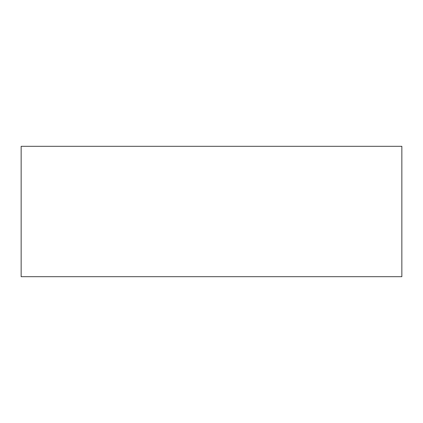 <?xml version="1.0" encoding="UTF-8"?>
<svg xmlns="http://www.w3.org/2000/svg" width="423" height="423" viewBox="0 0 423 423"><rect width="100%" height="100%" fill="white"/><g stroke="black" fill="none" stroke-linecap="round" stroke-linejoin="round"><path stroke-width="0.63" d="M401.85 146.31L401.85 276.69L21.15 276.69L21.15 146.31L401.85 146.31"/></g></svg>
